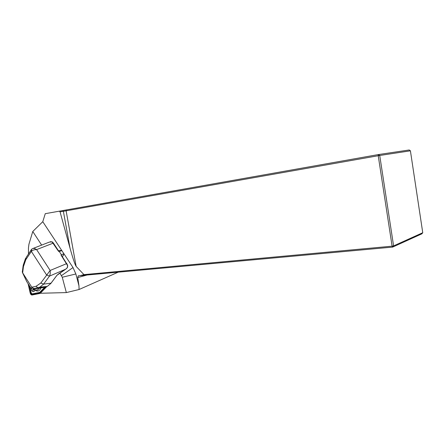 <?xml version="1.0" encoding="UTF-8"?>
<svg xmlns="http://www.w3.org/2000/svg" width="445" height="445" viewBox="0 0 445 445"><rect width="100%" height="100%" fill="white"/><g stroke="black" fill="none" stroke-linecap="round" stroke-linejoin="round"><path stroke-width="0.67" d="M46.719 286.658L40.317 293.261L66.344 292.588L62.267 277.252L59.88 273.052M41.646 245.1L32.774 231.495L28.958 244.138L28.452 247.943L28.469 254.012M66.344 292.588L79.06 289.517L118.125 272.201M79.06 289.517L78.96 285.785L75.861 273.975L73.013 267.556L42.781 221.693L32.774 231.495M422.75 232.718L410.412 150.816L379.73 155.477L393.591 245.896L422.75 232.718L421.888 233.82L392.668 247.097L78.604 275.789L78.214 275.922L77.747 277.569L78.96 285.785M42.781 221.693L45.268 213.672L378.478 154.554L409.25 149.976L410.412 150.816M62.789 210.58L63.374 211.297L60.058 211.842L70.049 248.238C72.936 258.567 74.966 264.619 76.145 266.405L83.966 274.626L392.106 246.174L378.228 155.733L63.374 211.297L70.049 248.238M60.058 211.842L59.357 211.147M378.478 154.554L378.228 155.733L379.73 155.477L378.478 154.554M79.916 275.694L83.966 274.626M392.106 246.174L392.668 247.097L393.591 245.896L392.106 246.174M58.562 250.897L59.914 250.418L61.816 250.596L63.902 253.761L63.056 255.897L62.228 256.476M42.915 287.548L45.44 287.031L37.908 287.754L39.872 287.147L34.12 288.555L33.136 289.322L34.932 289.161M36.273 288.989L42.859 287.559M33.136 289.322L31.111 288.527L26.689 281.485M34.12 288.555L32.007 287.542L22.456 272.546L26.884 281.896M33.992 288.566L37.908 287.754L36.028 286.307L40.795 283.042L50.146 270.465C50.43 272.729 50.207 274.615 49.478 276.117L46.625 275.021L31.361 251.397L25.81 259.691L23.44 266.605L23.151 265.415M45.44 287.031L47.242 286.435L50.808 283.476L56.86 275.36L65.682 269.197L49.473 276.123L43.616 284.11L39.9 287.136M51.03 283.176L43.616 284.11L40.795 283.042M31.055 250.14L26.099 257.566L25.81 259.691M22.267 271.7L22.456 272.546M61.816 250.596L59.268 251.497L58.579 251.375L58.618 250.98M61.655 255.602L61.087 255.191L61.36 254.673L59.268 251.497M58.406 274.014L66.277 268.752C67.429 267.795 67.785 266.605 67.345 265.187L61.087 255.191M58.579 251.375L52.071 241.952L49.428 242.063M31.651 249.256L32.318 248.733C33.442 248.121 34.871 248.41 36.607 249.595C34.237 249.589 32.485 250.19 31.361 251.397L31.628 249.267M31.256 249.634L31.356 251.403M49.473 276.123L46.625 275.027M52.41 241.991L52.071 241.952M40.317 293.261L39.711 293.505L45.618 287.403L45.93 286.558M28.096 283.799L30.188 292.999C30.588 294.317 31.195 294.991 32.001 295.013L39.711 293.505M28.547 284.511L30.482 293.027L31.845 294.534L39.499 293.032L45.268 287.064M45.368 286.969L45.562 286.597M40.779 288.071C39.716 291.03 37.808 291.77 35.055 290.29L33.753 291.659L32.146 291.164M29.687 286.296L31.183 292.893L32.09 293.9L39.694 292.398L44.745 287.175M39.694 292.398L39.499 293.032M35.055 290.29L33.848 289.461C36.112 290.897 37.803 290.557 38.932 288.449M31.206 288.644L31.289 290.307L32.329 291.063L33.848 289.461M86.925 275.055L77.747 277.569M66.561 209.934L66.116 210.824L76.145 266.405M73.013 267.556L61.527 275.583M75.861 273.975L62.267 277.252M35.149 289.139L36.357 288.977M31.017 288.388L32.007 287.542M58.668 251.058L53.411 243.07L36.607 249.595L50.146 270.465L66.872 263.54M50.413 241.652L52.332 241.935L53.45 243.126M31.79 287.197L36.028 286.307M23.44 266.605L22.651 272.846M58.401 274.031L56.916 275.333L50.864 283.448L47.242 286.435M63.902 253.761L61.36 254.673M63.056 255.897L62.078 256.248M46.23 287.164L45.618 287.403M31.183 292.893L30.482 293.027M32.09 293.9L31.845 294.534M33.753 291.659L32.329 291.063M78.22 275.922L78.748 275.778M32.813 289.35L33.798 288.571M23.162 265.404L25.515 258.45M65.688 269.208L67.301 267.695C67.668 267.028 67.757 266.16 67.573 265.087L61.532 255.419M33.108 248.421L49.406 242.08M39.866 287.136L47.209 286.435M22.422 271.261L23.068 266.132"/></g></svg>
